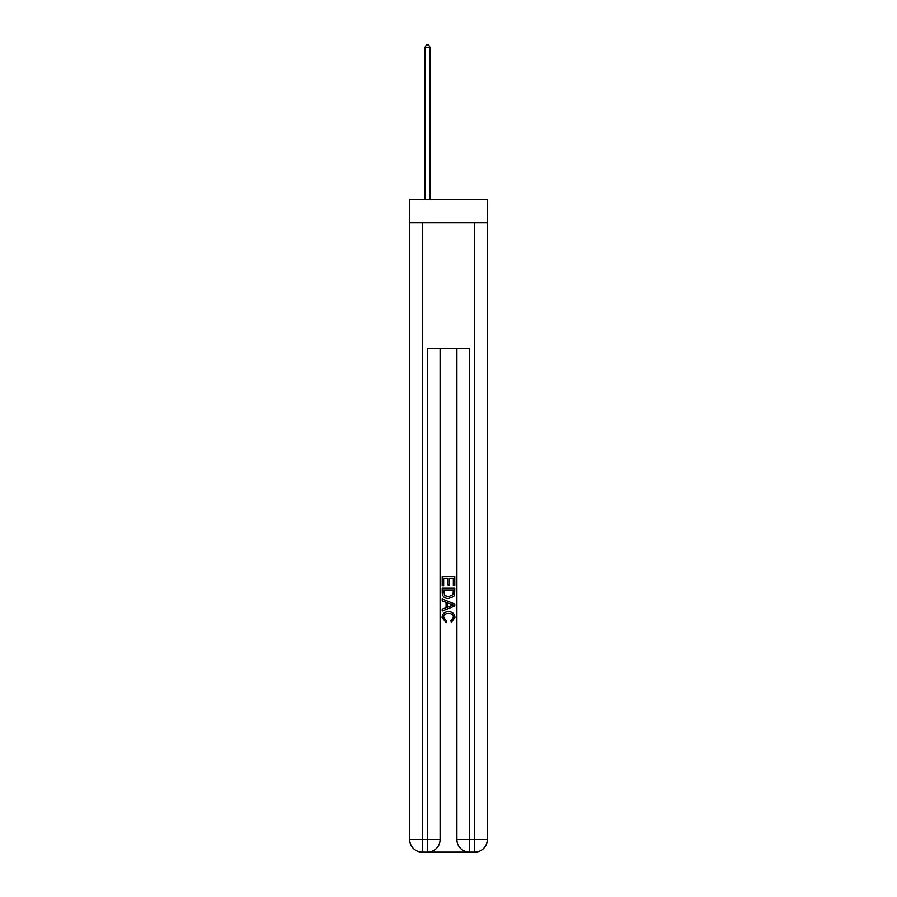 <?xml version="1.0" encoding="UTF-8"?>
<svg xmlns="http://www.w3.org/2000/svg" width="897" height="897" viewBox="0 0 897 897"><rect width="100%" height="100%" fill="white"/><g stroke="black" fill="none" stroke-linecap="round" stroke-linejoin="round"><path stroke-width="1.35" d="M487.318 222.591L487.318 199.515L409.682 199.515L409.682 222.591L487.318 222.591L487.318 839.558L474.726 839.558L474.726 222.591M428.463 852.15L468.537 852.15M469.49 852.15L469.49 839.558L456.898 839.558A12.592 12.592 0 0 0 469.49 852.15L474.726 852.15L474.726 839.558L469.49 839.558L469.49 348.507L427.51 348.507L427.51 839.558L409.682 839.558L409.682 222.591M440.102 348.507L440.102 839.558A12.592 12.592 0 0 1 427.51 852.15L422.274 852.15A12.592 12.592 0 0 1 409.682 839.558M456.898 839.558L456.898 348.507M474.726 852.15A12.592 12.592 0 0 0 487.318 839.558M442.21 585.719L442.21 576.513L454.79 576.513L454.79 585.393L453.344 585.393L453.344 578.296L449.464 578.296L449.464 584.911L448.018 584.911L448.018 578.296L443.656 578.296L443.656 585.719L442.21 585.719M442.21 592.648L442.21 588.14L454.79 588.14L454.611 594.666L453.714 596.505L448.567 598.467C444.542 598.49 442.423 596.55 442.21 592.648M443.656 589.912L444.553 595.485L448.601 596.696L453.086 594.554L453.344 589.912L443.656 589.912M442.21 600.889L442.21 599.005L454.79 604.006L454.79 606.013L442.21 611.014L442.21 609.13L446.078 607.695L446.078 602.324L442.21 600.889M451.023 604.152L447.536 602.862L447.536 607.157L453.344 605.004L451.023 604.152M443.499 617.383L446.65 620.915L446.235 622.686L442.042 617.54C442.378 613.683 444.564 611.732 448.59 611.709C452.458 611.788 454.588 613.727 454.958 617.506L451.292 622.361L450.922 620.589L453.501 617.428C453.131 614.703 451.494 613.391 448.601 613.481C445.652 613.335 443.948 614.624 443.499 617.383M430.134 199.515L430.134 47.575L424.886 47.575L424.886 199.515M424.886 47.575L426.467 44.85L428.564 44.85L430.134 47.575M422.274 222.591L422.274 852.15M440.102 839.558L427.51 839.558L427.51 852.15"/></g></svg>
